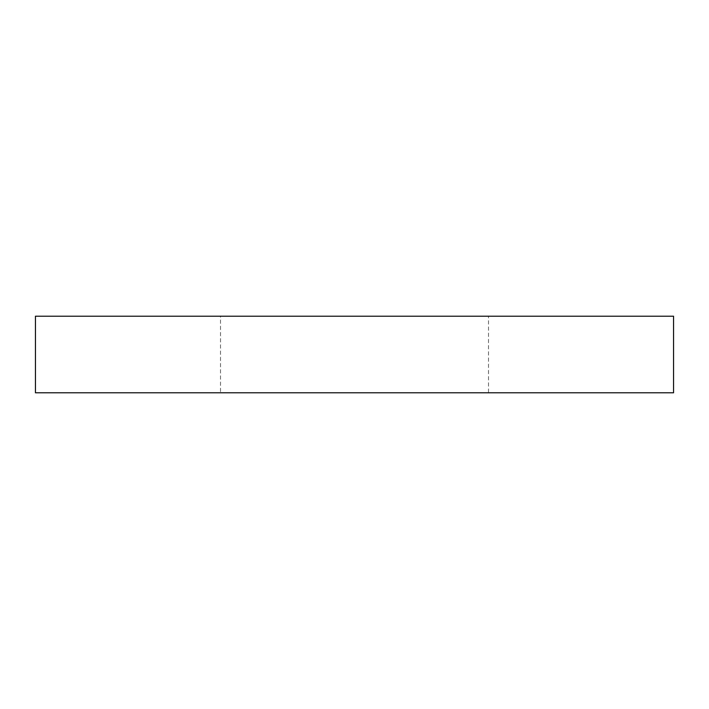 <?xml version="1.0" encoding="UTF-8"?>
<svg xmlns="http://www.w3.org/2000/svg" width="709" height="709" viewBox="0 0 709 709"><rect width="100%" height="100%" fill="white"/><g stroke="black" fill="none" stroke-linecap="round" stroke-linejoin="round"><path stroke-width="0.53" stroke-dasharray="3.54 2.66" d="M220.499 316.214L488.501 316.214L220.499 316.214L220.499 392.786L488.501 392.786L488.501 316.214M673.55 392.786L35.45 392.786M673.55 316.214L35.45 316.214M488.501 392.786L220.499 392.786"/><path stroke-width="1.06" d="M673.55 392.786L673.55 316.214L35.45 316.214L35.45 392.786L673.55 392.786"/></g></svg>
